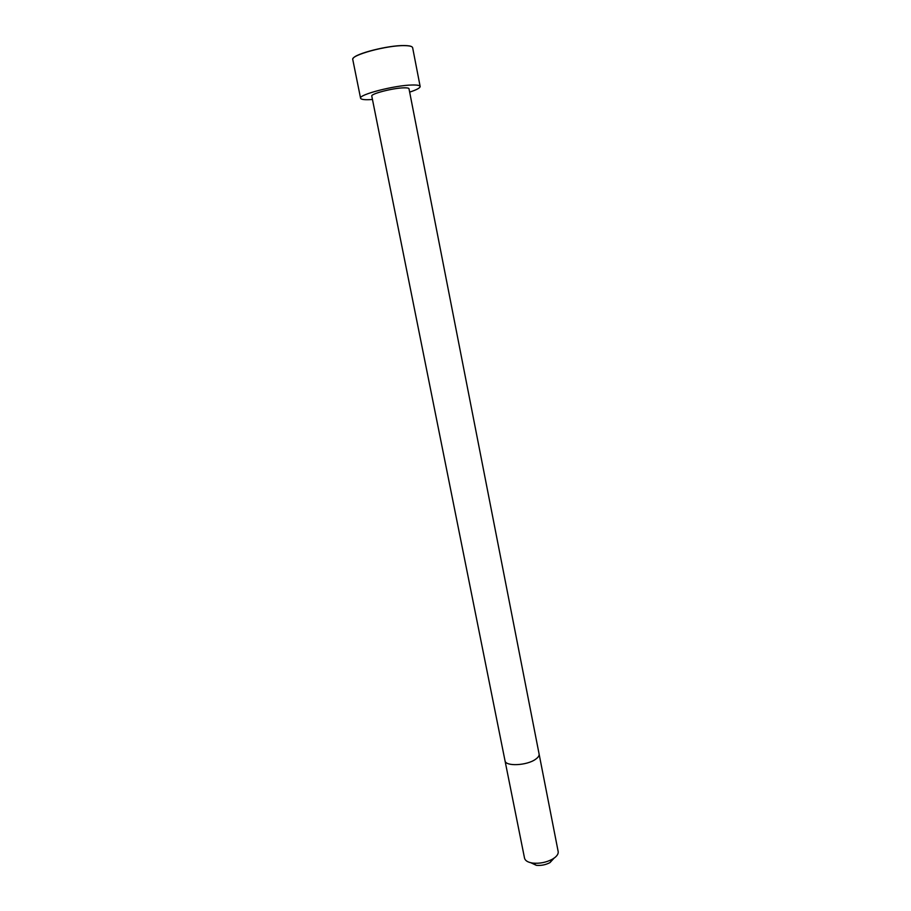<?xml version="1.0" encoding="UTF-8"?>
<svg xmlns="http://www.w3.org/2000/svg" width="911" height="911" viewBox="0 0 911 911"><rect width="100%" height="100%" fill="white"/><g stroke="black" fill="none" stroke-linecap="round" stroke-linejoin="round"><path stroke-width="1.37" d="M505.013 760.742L371.779 96.099C370.435 93.867 393.062 88.003 403.858 87.832C407.092 87.741 408.8 88.048 408.993 88.731L558.158 851.489C558.489 853.482 557.395 855.497 554.867 857.558L552.408 859.198C546.247 862.432 539.711 863.73 532.787 863.093C527.947 862.387 525.191 860.736 524.531 858.151L505.013 760.742C505.377 766.629 526.934 765.65 535.577 759.262C538.196 757.428 539.369 755.674 539.096 754.001M372.451 99.481C365.083 100.028 361.132 99.606 360.585 98.251C358.33 94.698 394.839 85.235 412.068 85.008C417.17 84.882 419.857 85.372 420.153 86.454C420.176 87.923 416.68 89.802 409.654 92.125M530.897 862.763L536.317 865.313C541.145 865.769 545.7 864.858 549.993 862.603L554.036 858.185M360.585 98.251L352.773 59.557C350.336 55.184 386.936 45.208 404.393 45.63C409.551 45.687 412.296 46.381 412.637 47.702L420.153 86.454M353.081 58.475C354.891 53.692 388.393 45.186 404.29 45.55C408.23 45.584 410.781 46.005 411.943 46.825M549.993 862.603L552.408 859.198M536.317 865.313L532.787 863.093"/></g></svg>
